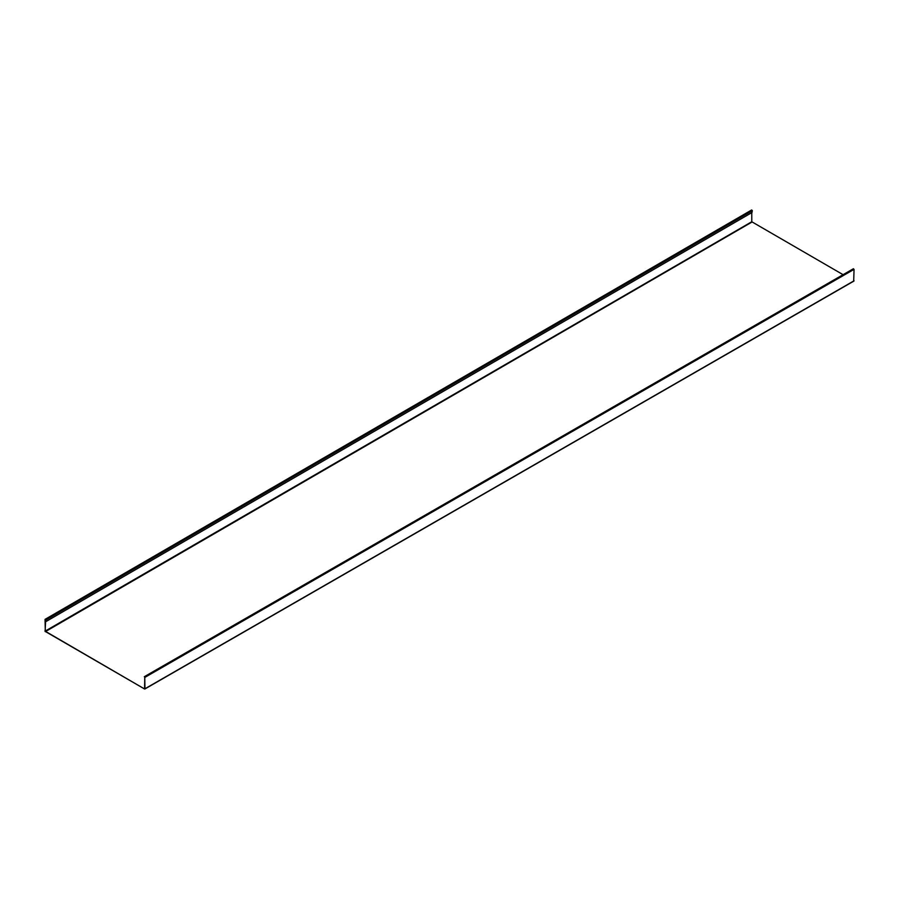 <?xml version="1.0" encoding="UTF-8"?>
<svg xmlns="http://www.w3.org/2000/svg" width="899" height="899" viewBox="0 0 899 899"><rect width="100%" height="100%" fill="white"/><g stroke="black" fill="none" stroke-linecap="round" stroke-linejoin="round"><path stroke-width="1.35" d="M44.95 631.053L144.582 688.982L45.298 631.458L45.051 619.377L45.658 620.085L45.13 631.154L751.766 221.75L751.766 212.647M45.343 621.917L751.98 212.512L752.294 210.681L751.688 209.973L45.298 619.4M144.761 677.239L144.941 688.78L854.05 280.803L144.582 688.982L144.761 677.239M853.702 281.016L854.05 269.363L853.353 269.026M843.093 274.689L751.766 221.75M752.294 210.681L45.658 620.085M854.05 269.363L144.941 677.34M751.935 222.064L45.298 631.671M751.688 209.973L45.051 619.377M144.334 676.7L853.443 268.722M853.949 281.039L144.829 689.005"/></g></svg>
